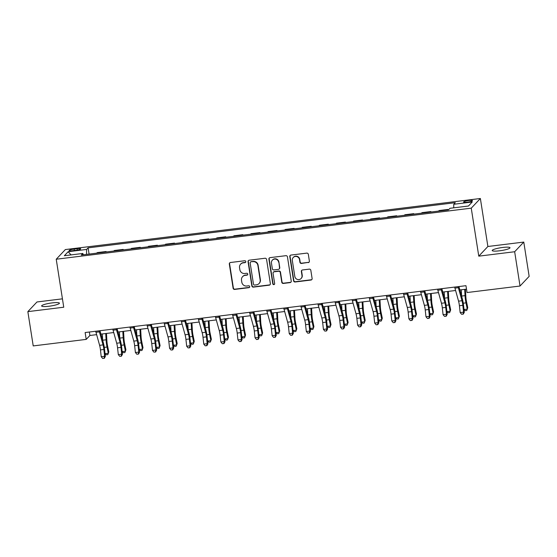 <?xml version="1.0" encoding="UTF-8"?>
<svg xmlns="http://www.w3.org/2000/svg" width="557" height="557" viewBox="0 0 557 557"><rect width="100%" height="100%" fill="white"/><g stroke="black" fill="none" stroke-linecap="round" stroke-linejoin="round"><path stroke-width="0.84" d="M245.804 261.581A0.968 0.933 -136.7 0 0 244.718 260.753L230.459 262.507A1.379 1.337 -136.7 0 0 229.324 264.018L233.118 288.248A1.379 1.337 -136.7 0 0 234.671 289.424L248.937 287.67A0.968 0.933 -136.7 0 0 249.724 286.611A0.968 0.933 -136.7 0 0 248.638 285.79L246.793 286.013A4.414 4.268 -136.7 0 1 241.822 282.239L241.508 280.22A4.414 4.268 -136.7 0 1 245.129 275.381L246.974 275.151A0.968 0.933 -136.7 0 0 247.768 274.1A0.968 0.933 -136.7 0 0 246.681 273.271L244.836 273.494A4.414 4.268 -136.7 0 1 239.865 269.72L239.545 267.701A4.414 4.268 -136.7 0 1 243.172 262.862L245.017 262.639A0.968 0.933 -136.7 0 0 245.804 261.581M502.679 247.468A8.996 1.434 -8.9 0 0 492.214 250.532A8.996 1.434 -8.9 0 0 499.525 250.81A8.996 1.434 -8.9 0 0 509.996 247.747A8.996 1.434 -8.9 0 0 502.679 247.468M52.107 302.904A8.996 1.434 -8.9 0 0 41.636 305.967A8.996 1.434 -8.9 0 0 48.953 306.246A8.996 1.434 -8.9 0 0 59.418 303.182A8.996 1.434 -8.9 0 0 52.107 302.904M468.813 200.499A4.498 0.717 -8.9 0 0 463.584 202.031A4.498 0.717 -8.9 0 0 467.239 202.17A4.498 0.717 -8.9 0 0 472.468 200.638A4.498 0.717 -8.9 0 0 468.813 200.499M308.251 262.612A1.379 1.337 -136.7 0 0 309.379 261.094L308.32 254.298A1.379 1.337 -136.7 0 0 306.768 253.122L290.928 255.071A1.379 1.337 -136.7 0 0 289.793 256.582L293.588 280.805A1.379 1.337 -136.7 0 0 295.14 281.988L310.98 280.039A1.379 1.337 -136.7 0 0 312.115 278.528L310.827 270.319A1.379 1.337 -136.7 0 0 309.274 269.135L302.493 269.971A1.379 1.337 -136.7 0 0 301.365 271.482L301.998 275.555A3.69 3.572 -136.7 0 1 297.361 279.433A3.69 3.572 -136.7 0 1 294.82 276.439L292.321 260.488A3.69 3.572 -136.7 0 1 296.958 256.61A3.69 3.572 -136.7 0 1 299.506 259.604L299.917 262.263A1.379 1.337 -136.7 0 0 301.469 263.44L308.494 262.347A1.379 1.337 -136.7 0 0 309.156 262.068M478.769 256.157L514.661 251.743L520.029 286.026L529.15 276.356L523.782 242.079L487.883 246.493L480.371 198.501L471.25 208.165L478.769 256.157L487.883 246.493M62.433 298.837L36.971 301.971L27.85 311.635L63.749 307.22L56.229 259.228L471.25 208.165M27.85 311.635L33.218 345.918L86.21 339.394L89.907 335.481L96.64 334.653M520.029 286.026L467.044 292.543L465.965 285.685L85.13 332.543L86.21 339.394M266.573 259.437A1.379 1.337 -136.7 0 0 265.021 258.253L249.181 260.203A1.379 1.337 -136.7 0 0 248.053 261.713L251.848 285.943A1.379 1.337 -136.7 0 0 253.4 287.12L269.233 285.177A1.379 1.337 -136.7 0 0 270.368 283.659L266.573 259.437M270.054 257.633L285.894 255.684A1.379 1.337 -136.7 0 1 287.447 256.868L291.241 281.097A1.379 1.337 -136.7 0 1 290.106 282.608L283.332 283.436A1.379 1.337 -136.7 0 1 281.779 282.26L280.241 272.436A1.379 1.337 -136.7 0 0 278.688 271.252L274.19 271.809A1.379 1.337 -136.7 0 0 273.055 273.32L274.657 283.548A0.968 0.933 -136.7 0 1 273.445 284.564A0.968 0.933 -136.7 0 1 272.777 283.778L268.92 259.144A1.379 1.337 -136.7 0 1 270.054 257.633M72.619 250.699L75.627 250.33A4.359 0.696 -8.9 0 0 80.695 248.847A4.359 0.696 -8.9 0 0 77.151 248.707L74.144 249.076A4.359 0.696 -8.9 0 0 69.075 250.566A4.359 0.696 -8.9 0 0 72.619 250.699M480.371 198.501L65.35 249.564L56.229 259.228M83.376 254.793L82.826 253.463L81.329 255.043L448.489 209.871L449.979 208.29L468.444 206.02L472.239 201.996L453.781 204.266L455.271 202.685L88.11 247.858L86.62 249.439L86.523 254.403M82.826 253.463L64.361 255.733L68.156 251.708L86.62 249.439M514.661 251.743L523.782 242.079M100.928 334.123L113.732 332.543M118.021 332.021L130.825 330.44M135.114 329.918L147.918 328.338M152.207 327.815L165.011 326.235M169.3 325.713L182.104 324.132M186.393 323.61L199.197 322.03M203.486 321.5L216.29 319.927M220.579 319.398L233.383 317.824M237.672 317.295L250.476 315.722M254.765 315.192L267.569 313.619M271.858 313.09L284.662 311.516M288.951 310.987L301.755 309.413M306.044 308.884L318.848 307.311M323.137 306.782L335.941 305.208M340.23 304.679L353.034 303.105M357.329 302.576L370.127 301.003M374.422 300.474L387.219 298.9M391.515 298.371L404.312 296.797M408.608 296.268L421.405 294.695M425.701 294.166L438.505 292.592M442.794 292.063L455.598 290.489M459.887 289.96L466.508 289.146M89.364 332.021L89.907 335.481M89.085 254.089L88.11 247.858M106.178 251.987L106.102 251.513L97.217 252.606L96.702 253.15M123.271 249.884L123.194 249.411L114.31 250.504L113.795 251.047M140.364 247.781L140.294 247.308L131.403 248.401L130.888 248.944M157.457 245.672L157.387 245.205L148.496 246.298L147.981 246.842M174.55 243.569L174.48 243.103L165.589 244.196L165.074 244.739M191.643 241.466L191.573 241L182.682 242.093L182.167 242.636M208.736 239.364L208.666 238.897L199.775 239.99L199.267 240.533M225.829 237.261L225.759 236.795L216.868 237.888L216.36 238.431M242.922 235.158L242.852 234.692L233.961 235.785L233.453 236.328M260.015 233.056L259.945 232.589L251.054 233.682L250.546 234.225M277.108 230.953L277.038 230.487L268.147 231.58L267.639 232.123M294.2 228.85L294.131 228.384L285.24 229.477L284.731 230.02M311.293 226.748L311.224 226.281L302.333 227.374L301.824 227.917M328.386 224.645L328.317 224.179L319.426 225.272L318.917 225.815M345.479 222.542L345.41 222.076L336.519 223.169L336.01 223.705M362.572 220.44L362.503 219.973L353.611 221.066L353.103 221.602M379.665 218.337L379.596 217.864L370.704 218.964L370.196 219.5M396.758 216.234L396.688 215.761L387.797 216.854L387.289 217.397M413.851 214.132L413.781 213.658L404.89 214.751L404.382 215.294M430.944 212.029L430.874 211.556L421.983 212.649L421.475 213.192M448.044 209.926L447.967 209.453L439.076 210.546L438.568 211.089M106.102 251.513L105.593 252.056M123.194 249.411L122.686 249.954M140.294 247.308L139.779 247.851M157.387 245.205L156.872 245.748M174.48 243.103L173.965 243.646M191.573 241L191.058 241.543M208.666 238.897L208.151 239.44M225.759 236.795L225.244 237.338M242.852 234.692L242.337 235.235M259.945 232.589L259.43 233.132M277.038 230.487L276.523 231.03M294.131 228.384L293.616 228.927M311.224 226.281L310.709 226.817M328.317 224.179L327.801 224.715M345.41 222.076L344.894 222.612M362.503 219.973L361.987 220.509M379.596 217.864L379.08 218.407M396.688 215.761L396.173 216.304M413.781 213.658L413.266 214.201M430.874 211.556L430.359 212.099M447.967 209.453L447.452 209.996M453.711 207.831L453.781 204.266M71.073 254.904L68.156 251.708M245.679 262.215A0.968 0.933 -136.7 0 1 245.261 262.375L243.416 262.605A4.414 4.268 -136.7 0 0 240.875 263.879L240.631 264.143M242.594 276.655L242.838 276.397A4.414 4.268 -136.7 0 1 245.372 275.123L247.224 274.893A0.968 0.933 -136.7 0 0 247.642 274.733M229.797 262.786A1.379 1.337 -136.7 0 0 229.575 263.76L233.369 287.983A1.379 1.337 -136.7 0 0 234.922 289.167L249.181 287.412A0.968 0.933 -136.7 0 0 249.599 287.252M248.519 260.481A1.379 1.337 -136.7 0 0 248.297 261.456L252.091 285.678A1.379 1.337 -136.7 0 0 253.644 286.862L269.484 284.912A1.379 1.337 -136.7 0 0 270.145 284.634M250.956 261.908A0.968 0.933 -136.7 0 0 250.163 262.967L253.491 284.23A0.968 0.933 -136.7 0 0 254.577 285.059L256.526 284.815A4.414 4.268 -136.7 0 0 260.147 279.983L257.87 265.445A4.414 4.268 -136.7 0 0 252.899 261.665L251.2 261.644A0.968 0.933 -136.7 0 0 250.643 261.922L250.399 262.187M259.061 283.541L259.311 283.276A4.414 4.268 -136.7 0 0 260.391 279.718L260.147 279.983M251.2 261.644L253.15 261.407A4.414 4.268 -136.7 0 1 258.114 265.181L260.391 279.718M273.396 272.206L273.64 271.941A1.379 1.337 -136.7 0 1 274.434 271.544L278.932 270.994A1.379 1.337 -136.7 0 1 280.484 272.171L282.023 281.995A1.379 1.337 -136.7 0 0 283.576 283.179L290.357 282.343A1.379 1.337 -136.7 0 0 291.019 282.065M269.393 257.912A1.379 1.337 -136.7 0 0 269.17 258.887L273.027 283.513A0.968 0.933 -136.7 0 0 274.531 284.181M278.639 262.236A3.69 3.572 -136.7 0 0 272.366 260.147A3.69 3.572 -136.7 0 0 271.461 263.12L272.338 268.739A1.379 1.337 -136.7 0 0 273.891 269.922L278.389 269.365A1.379 1.337 -136.7 0 0 279.523 267.854L278.89 261.978A3.69 3.572 -136.7 0 0 272.61 259.882L272.366 260.147M279.182 268.968L279.433 268.711A1.379 1.337 -136.7 0 0 279.767 267.597L279.523 267.854M278.89 261.978L279.767 267.597M293.226 257.508L293.476 257.25A3.69 3.572 -136.7 0 1 299.75 259.339L300.167 261.999A1.379 1.337 -136.7 0 0 301.72 263.183L308.494 262.347M301.093 278.528L301.344 278.263A3.69 3.572 -136.7 0 0 302.249 275.29L301.998 275.555M301.831 270.249A1.379 1.337 -136.7 0 0 301.609 271.217L302.249 275.29M290.267 255.343A1.379 1.337 -136.7 0 0 290.044 256.317L293.838 280.547A1.379 1.337 -136.7 0 0 295.391 281.724L311.224 279.774A1.379 1.337 -136.7 0 0 311.885 279.503M106.464 333.441L106.888 340.807A7.032 1.399 83 0 0 107.515 345.632L108.803 351.885L108.323 353.284L107.028 347.032A10.548 2.103 -97 0 1 106.088 339.798L105.733 333.532M105.05 353.681L108.323 353.284L107.786 354.649L106.415 354.816L105.064 353.82M102.683 340.418A10.548 2.103 -97 0 1 102.669 340.216L102.314 333.949M99.146 330.816A4.922 0.982 83 0 0 99.404 331.868L103.031 344.894A7.032 1.399 -97 0 1 103.874 349.483L104.632 356.306L105.35 356.431L104.598 349.608A10.548 2.103 83 0 0 103.324 342.729L99.981 330.712M95.727 331.234A4.922 0.982 83 0 0 95.978 332.285L99.612 345.319A7.032 1.399 -97 0 1 100.455 349.907L101.214 356.724L104.632 356.306L104.027 358.283L102.655 358.45L104.027 358.283M104.312 358.332L105.35 356.431M101.214 356.724L102.655 358.45M123.563 331.338L123.981 338.705A7.032 1.399 83 0 0 124.608 343.53L125.896 349.782L125.416 351.182L124.12 344.929A10.548 2.103 -97 0 1 123.181 337.695L122.825 331.429M122.143 351.578L125.416 351.182L124.879 352.546L123.508 352.713L122.157 351.718M119.776 338.315A10.548 2.103 -97 0 1 119.762 338.113L119.407 331.847M140.656 329.236L141.074 336.602A7.032 1.399 83 0 0 141.701 341.427L142.989 347.679L142.508 349.072L141.213 342.827A10.548 2.103 -97 0 1 140.273 335.593L139.918 329.326M139.236 349.476L142.508 349.072L141.972 350.444L140.601 350.611L139.25 349.615M136.869 336.212A10.548 2.103 -97 0 1 136.855 336.01L136.5 329.744M157.749 327.133L158.167 334.499A7.032 1.399 83 0 0 158.794 339.324L160.082 345.577L159.601 346.969L158.313 340.724A10.548 2.103 -97 0 1 157.366 333.49L157.011 327.224M156.329 347.373L159.601 346.969L159.065 348.341L157.694 348.508L156.343 347.512M153.962 334.109A10.548 2.103 -97 0 1 153.948 333.908L153.593 327.641M116.239 328.714A4.922 0.982 83 0 0 116.497 329.765L120.124 342.792A7.032 1.399 -97 0 1 120.966 347.38L121.725 354.203L122.443 354.322L121.691 347.505A10.548 2.103 83 0 0 120.416 340.626L117.074 328.609M112.82 329.131A4.922 0.982 83 0 0 113.078 330.183L116.705 343.216A7.032 1.399 -97 0 1 117.548 347.805L118.307 354.621L121.725 354.203L121.12 356.174L119.748 356.348L121.12 356.174M121.405 356.229L122.443 354.322M118.307 354.621L119.748 356.348M133.332 326.611A4.922 0.982 83 0 0 133.589 327.662L137.217 340.689A7.032 1.399 -97 0 1 138.059 345.277L138.818 352.094L139.535 352.219L138.784 345.403A10.548 2.103 83 0 0 137.509 338.524L134.167 326.506M129.913 327.029A4.922 0.982 83 0 0 130.171 328.08L133.798 341.114A7.032 1.399 -97 0 1 134.641 345.702L135.4 352.518L138.818 352.094L138.213 354.071L136.841 354.245L138.213 354.071M138.498 354.127L139.535 352.219M135.4 352.518L136.841 354.245M150.425 324.508A4.922 0.982 83 0 0 150.682 325.56L154.31 338.586A7.032 1.399 -97 0 1 155.152 343.175L155.911 349.991L156.628 350.116L155.876 343.3A10.548 2.103 83 0 0 154.609 336.421L151.26 324.404M147.006 324.926A4.922 0.982 83 0 0 147.264 325.977L150.891 339.004A7.032 1.399 -97 0 1 151.734 343.592L152.493 350.416L155.911 349.991L155.306 351.968L153.934 352.142L155.306 351.968M155.591 352.024L156.628 350.116M152.493 350.416L153.934 352.142M174.842 325.03L175.26 332.397A7.032 1.399 83 0 0 175.887 337.222L177.175 343.474L176.694 344.867L175.406 338.621A10.548 2.103 -97 0 1 174.459 331.387L174.104 325.121M173.422 345.27L176.694 344.867L176.158 346.238L174.787 346.405L173.436 345.41M171.055 332.007A10.548 2.103 -97 0 1 171.041 331.805L170.686 325.539M167.518 322.406A4.922 0.982 83 0 0 167.775 323.457L171.403 336.484A7.032 1.399 -97 0 1 172.252 341.072L173.004 347.888L173.721 348.014L172.969 341.197A10.548 2.103 83 0 0 171.702 334.311L168.353 322.301M164.099 322.823A4.922 0.982 83 0 0 164.357 323.875L167.984 336.901A7.032 1.399 -97 0 1 168.834 341.49L169.586 348.313L173.004 347.888L172.398 349.866L171.027 350.04L172.398 349.866M172.684 349.921L173.721 348.014M169.586 348.313L171.027 350.04M191.935 322.928L192.353 330.294A7.032 1.399 83 0 0 192.98 335.119L194.268 341.371L193.787 342.764L192.499 336.512A10.548 2.103 -97 0 1 191.559 329.284L191.197 323.018M190.515 343.168L193.787 342.764L193.251 344.135L191.88 344.303L190.529 343.307M188.148 329.904A10.548 2.103 -97 0 1 188.141 329.702L187.779 323.436M209.028 320.825L209.446 328.191A7.032 1.399 83 0 0 210.073 333.016L211.361 339.262L210.88 340.661L209.592 334.409A10.548 2.103 -97 0 1 208.652 327.182L208.29 320.916M207.608 341.065L210.88 340.661L210.344 342.033L208.972 342.2L207.622 341.204M205.241 327.801A10.548 2.103 -97 0 1 205.234 327.6L204.872 321.333M226.121 318.722L226.539 326.089A7.032 1.399 83 0 0 227.165 330.914L228.454 337.159L227.973 338.559L226.685 332.306A10.548 2.103 -97 0 1 225.745 325.079L225.383 318.813M224.701 338.962L227.973 338.559L227.437 339.93L226.065 340.097L224.715 339.102M222.334 325.699A10.548 2.103 -97 0 1 222.327 325.497L221.965 319.231M243.214 316.62L243.632 323.986A7.032 1.399 83 0 0 244.258 328.811L245.546 335.056L245.066 336.456L243.778 330.204A10.548 2.103 -97 0 1 242.838 322.976L242.476 316.71M241.794 336.86L245.066 336.456L244.53 337.827L243.158 337.995L241.808 336.999M239.426 323.596A10.548 2.103 -97 0 1 239.419 323.394L239.057 317.128M260.307 314.517L260.725 321.883A7.032 1.399 83 0 0 261.351 326.701L262.639 332.954L262.159 334.353L260.871 328.101A10.548 2.103 -97 0 1 259.931 320.874L259.576 314.601M258.887 334.757L262.159 334.353L261.623 335.725L260.251 335.892L258.901 334.896M256.519 321.493A10.548 2.103 -97 0 1 256.512 321.292L256.157 315.025M184.611 320.303A4.922 0.982 83 0 0 184.868 321.354L188.496 334.381A7.032 1.399 -97 0 1 189.345 338.969L190.097 345.786L190.814 345.911L190.062 339.095A10.548 2.103 83 0 0 188.795 332.209L185.446 320.198M181.192 320.721A4.922 0.982 83 0 0 181.45 321.772L185.077 334.799A7.032 1.399 -97 0 1 185.927 339.387L186.679 346.21L190.097 345.786L189.491 347.763L188.12 347.937L189.491 347.763M189.777 347.819L190.814 345.911M186.679 346.21L188.12 347.937M201.704 318.2A4.922 0.982 83 0 0 201.961 319.245L205.589 332.278A7.032 1.399 -97 0 1 206.438 336.867L207.19 343.683L207.914 343.808L207.155 336.992A10.548 2.103 83 0 0 205.888 330.106L202.539 318.096M198.285 318.618A4.922 0.982 83 0 0 198.543 319.669L202.17 332.696A7.032 1.399 -97 0 1 203.02 337.284L203.771 344.108L207.19 343.683L206.584 345.66L205.213 345.827L206.584 345.66M206.87 345.709L207.914 343.808M203.771 344.108L205.213 345.827M218.797 316.098A4.922 0.982 83 0 0 219.054 317.142L222.682 330.176A7.032 1.399 -97 0 1 223.531 334.764L224.283 341.58L225.007 341.706L224.248 334.889A10.548 2.103 83 0 0 222.981 328.003L219.632 315.993M215.378 316.515A4.922 0.982 83 0 0 215.636 317.567L219.263 330.593A7.032 1.399 -97 0 1 220.112 335.182L220.864 342.005L224.283 341.58L223.677 343.558L222.306 343.725L223.677 343.558M223.963 343.606L225.007 341.706M220.864 342.005L222.306 343.725M235.89 313.995A4.922 0.982 83 0 0 236.147 315.039L239.775 328.073A7.032 1.399 -97 0 1 240.624 332.661L241.376 339.478L242.1 339.603L241.341 332.787A10.548 2.103 83 0 0 240.074 325.901L236.725 313.89M232.471 314.413A4.922 0.982 83 0 0 232.729 315.464L236.356 328.491A7.032 1.399 -97 0 1 237.205 333.079L237.957 339.902L241.376 339.478L240.77 341.455L239.399 341.622L240.77 341.455M241.056 341.504L242.1 339.603M237.957 339.902L239.399 341.622M252.982 311.892A4.922 0.982 83 0 0 253.24 312.937L256.868 325.97A7.032 1.399 -97 0 1 257.717 330.559L258.469 337.375L259.193 337.5L258.434 330.684A10.548 2.103 83 0 0 257.167 323.798L253.818 311.788M249.564 312.31A4.922 0.982 83 0 0 249.821 313.361L253.449 326.388A7.032 1.399 -97 0 1 254.298 330.976L255.05 337.8L258.469 337.375L257.863 339.352L256.492 339.519L257.863 339.352M258.149 339.401L259.193 337.5M255.05 337.8L256.492 339.519M277.4 312.414L277.818 319.781A7.032 1.399 83 0 0 278.444 324.599L279.732 330.851L279.252 332.25L277.964 325.998A10.548 2.103 -97 0 1 277.024 318.771L276.669 312.498M275.98 332.654L279.252 332.25L278.716 333.622L277.344 333.789L275.993 332.794M273.612 319.391A10.548 2.103 -97 0 1 273.605 319.189L273.25 312.923M270.075 309.789A4.922 0.982 83 0 0 270.333 310.834L273.96 323.868A7.032 1.399 -97 0 1 274.81 328.456L275.562 335.272L276.286 335.398L275.527 328.581A10.548 2.103 83 0 0 274.26 321.695L270.911 309.685M266.657 310.207A4.922 0.982 83 0 0 266.914 311.259L270.542 324.285A7.032 1.399 -97 0 1 271.391 328.874L272.143 335.697L275.562 335.272L274.956 337.25L273.584 337.417L274.956 337.25M275.242 337.298L276.286 335.398M272.143 335.697L273.584 337.417M294.493 310.305L294.911 317.678A7.032 1.399 83 0 0 295.537 322.496L296.825 328.748L296.345 330.148L295.057 323.896A10.548 2.103 -97 0 1 294.117 316.668L293.762 310.395M293.073 330.552L296.345 330.148L295.809 331.519L294.444 331.687L293.086 330.691M290.705 317.288A10.548 2.103 -97 0 1 290.698 317.086L290.343 310.82M287.168 307.687A4.922 0.982 83 0 0 287.426 308.731L291.053 321.765A7.032 1.399 -97 0 1 291.903 326.353L292.655 333.17L293.379 333.295L292.62 326.479A10.548 2.103 83 0 0 291.353 319.593L288.004 307.582M283.75 308.105A4.922 0.982 83 0 0 284.007 309.156L287.635 322.183A7.032 1.399 -97 0 1 288.484 326.771L289.236 333.594L292.655 333.17L292.049 335.147L290.677 335.314L292.049 335.147M292.334 335.196L293.379 333.295M289.236 333.594L290.677 335.314M311.586 308.202L312.004 315.575A7.032 1.399 83 0 0 312.63 320.393L313.918 326.646L313.438 328.045L312.15 321.793A10.548 2.103 -97 0 1 311.21 314.566L310.855 308.293M310.165 328.449L313.438 328.045L312.902 329.417L311.537 329.584L310.179 328.581M307.798 315.185A10.548 2.103 -97 0 1 307.791 314.983L307.436 308.717M304.268 305.577A4.922 0.982 83 0 0 304.519 306.628L308.146 319.662A7.032 1.399 -97 0 1 308.996 324.251L309.748 331.067L310.472 331.192L309.713 324.376A10.548 2.103 83 0 0 308.446 317.49L305.097 305.48M300.843 306.002A4.922 0.982 83 0 0 301.1 307.053L304.728 320.08A7.032 1.399 -97 0 1 305.577 324.668L306.329 331.492L309.748 331.067L309.142 333.044L307.77 333.211L309.142 333.044M309.427 333.093L310.472 331.192M306.329 331.492L307.77 333.211M328.679 306.099L329.096 313.473A7.032 1.399 83 0 0 329.723 318.291L331.011 324.543L330.531 325.942L329.243 319.69A10.548 2.103 -97 0 1 328.303 312.456L327.948 306.19M327.258 326.346L330.531 325.942L329.995 327.314L328.63 327.481L327.272 326.479M324.891 313.083A10.548 2.103 -97 0 1 324.884 312.881L324.529 306.615M321.361 303.474A4.922 0.982 83 0 0 321.612 304.526L325.239 317.56A7.032 1.399 -97 0 1 326.089 322.148L326.841 328.964L327.565 329.09L326.806 322.273A10.548 2.103 83 0 0 325.539 315.387L322.19 303.377M317.943 303.899A4.922 0.982 83 0 0 318.193 304.951L321.821 317.977A7.032 1.399 -97 0 1 322.67 322.566L323.422 329.382L326.841 328.964L326.235 330.942L324.863 331.109L326.235 330.942M326.52 330.99L327.565 329.09M323.422 329.382L324.863 331.109M345.772 303.997L346.189 311.37A7.032 1.399 83 0 0 346.816 316.188L348.104 322.44L347.624 323.84L346.336 317.587A10.548 2.103 -97 0 1 345.396 310.353L345.041 304.087M344.351 324.244L347.624 323.84L347.088 325.211L345.723 325.379L344.365 324.376M341.984 310.98A10.548 2.103 -97 0 1 341.977 310.778L341.622 304.512M338.454 301.372A4.922 0.982 83 0 0 338.705 302.423L342.332 315.457A7.032 1.399 -97 0 1 343.182 320.045L343.934 326.862L344.658 326.987L343.899 320.171A10.548 2.103 83 0 0 342.632 313.285L339.283 301.274M335.036 301.797A4.922 0.982 83 0 0 335.286 302.848L338.914 315.875A7.032 1.399 -97 0 1 339.763 320.463L340.515 327.279L343.934 326.862L343.328 328.839L341.956 329.006L343.328 328.839M343.613 328.888L344.658 326.987M340.515 327.279L341.956 329.006M362.865 301.894L363.282 309.267A7.032 1.399 83 0 0 363.909 314.085L365.197 320.338L364.717 321.737L363.429 315.485A10.548 2.103 -97 0 1 362.489 308.251L362.134 301.985M361.444 322.141L364.717 321.737L364.181 323.109L362.816 323.276L361.458 322.273M359.077 308.877A10.548 2.103 -97 0 1 359.07 308.675L358.715 302.409M355.547 299.269A4.922 0.982 83 0 0 355.798 300.32L359.425 313.354A7.032 1.399 -97 0 1 360.275 317.943L361.027 324.759L361.751 324.884L360.992 318.068A10.548 2.103 83 0 0 359.725 311.182L356.376 299.172M352.128 299.694A4.922 0.982 83 0 0 352.379 300.745L356.007 313.772A7.032 1.399 -97 0 1 356.856 318.36L357.608 325.177L361.027 324.759L360.421 326.736L359.049 326.903L360.421 326.736M360.706 326.785L361.751 324.884M357.608 325.177L359.049 326.903M379.958 299.791L380.375 307.165A7.032 1.399 83 0 0 381.002 311.983L382.29 318.235L381.81 319.634L380.522 313.382A10.548 2.103 -97 0 1 379.582 306.148L379.226 299.882M378.537 320.038L381.81 319.634L381.273 321.006L379.909 321.173L378.551 320.171M376.17 306.775A10.548 2.103 -97 0 1 376.163 306.573L375.808 300.307M397.05 297.689L397.468 305.062A7.032 1.399 83 0 0 398.095 309.88L399.383 316.132L398.903 317.532L397.614 311.279A10.548 2.103 -97 0 1 396.675 304.045L396.319 297.779M395.63 317.936L398.903 317.532L398.366 318.903L397.002 319.07L395.644 318.068M393.263 304.665A10.548 2.103 -97 0 1 393.256 304.47L392.901 298.204M414.143 295.586L414.561 302.959A7.032 1.399 83 0 0 415.188 307.777L416.476 314.03L415.995 315.429L414.707 309.177A10.548 2.103 -97 0 1 413.767 301.943L413.412 295.676M412.723 315.833L415.995 315.429L415.459 316.801L414.095 316.968L412.737 315.965M410.363 302.562A10.548 2.103 -97 0 1 410.349 302.367L409.994 296.101M431.236 293.483L431.654 300.857A7.032 1.399 83 0 0 432.281 305.675L433.569 311.927L433.088 313.326L431.8 307.074A10.548 2.103 -97 0 1 430.86 299.84L430.505 293.574M429.816 313.73L433.088 313.326L432.552 314.691L431.188 314.865L429.83 313.863M427.456 300.46A10.548 2.103 -97 0 1 427.442 300.265L427.087 293.999M372.64 297.166A4.922 0.982 83 0 0 372.891 298.218L376.518 311.252A7.032 1.399 -97 0 1 377.368 315.84L378.119 322.656L378.844 322.782L378.085 315.965A10.548 2.103 83 0 0 376.817 309.079L373.469 297.069M369.221 297.591A4.922 0.982 83 0 0 369.472 298.643L373.099 311.669A7.032 1.399 -97 0 1 373.949 316.258L374.701 323.074L378.119 322.656L377.514 324.634L376.149 324.801L377.514 324.634M377.799 324.682L378.844 322.782M374.701 323.074L376.149 324.801M389.733 295.064A4.922 0.982 83 0 0 389.984 296.115L393.611 309.149A7.032 1.399 -97 0 1 394.46 313.737L395.212 320.553L395.936 320.679L395.178 313.863A10.548 2.103 83 0 0 393.91 306.977L390.561 294.966M386.314 295.488A4.922 0.982 83 0 0 386.565 296.533L390.192 309.567A7.032 1.399 -97 0 1 391.042 314.155L391.794 320.971L395.212 320.553L394.607 322.531L393.242 322.698L394.607 322.531M394.892 322.58L395.936 320.679M391.794 320.971L393.242 322.698M406.826 292.961A4.922 0.982 83 0 0 407.076 294.012L410.704 307.046A7.032 1.399 -97 0 1 411.553 311.635L412.305 318.451L413.029 318.576L412.271 311.753A10.548 2.103 83 0 0 411.003 304.874L407.654 292.864M403.407 293.386A4.922 0.982 83 0 0 403.658 294.43L407.285 307.464A7.032 1.399 -97 0 1 408.135 312.052L408.887 318.869L412.305 318.451L411.7 320.428L410.335 320.595L411.7 320.428M411.985 320.477L413.029 318.576M408.887 318.869L410.335 320.595M423.919 290.858A4.922 0.982 83 0 0 424.169 291.91L427.797 304.937A7.032 1.399 -97 0 1 428.646 309.525L429.398 316.348L430.122 316.473L429.363 309.65A10.548 2.103 83 0 0 428.096 302.771L424.747 290.761M420.5 291.283A4.922 0.982 83 0 0 420.751 292.328L424.378 305.361A7.032 1.399 -97 0 1 425.228 309.95L425.98 316.766L429.398 316.348L428.793 318.326L427.428 318.493L428.793 318.326M429.078 318.374L430.122 316.473M425.98 316.766L427.428 318.493M448.329 291.381L448.747 298.754A7.032 1.399 83 0 0 449.374 303.572L450.669 309.824L450.181 311.224L448.893 304.971A10.548 2.103 -97 0 1 447.953 297.737L447.598 291.471M446.909 311.628L450.181 311.224L449.645 312.588L448.281 312.762L446.923 311.76M444.549 298.357A10.548 2.103 -97 0 1 444.535 298.162L444.18 291.889M441.012 288.756A4.922 0.982 83 0 0 441.262 289.807L444.89 302.834A7.032 1.399 -97 0 1 445.739 307.422L446.491 314.245L447.215 314.371L446.456 307.548A10.548 2.103 83 0 0 445.189 300.669L441.84 288.651M437.593 289.18A4.922 0.982 83 0 0 437.844 290.225L441.471 303.259A7.032 1.399 -97 0 1 442.321 307.847L443.073 314.663L446.491 314.245L445.885 316.223L444.521 316.39L445.885 316.223M446.171 316.272L447.215 314.371M443.073 314.663L444.521 316.39M465.422 289.278L465.84 296.651A7.032 1.399 83 0 0 466.467 301.469L467.762 307.722L467.274 309.121L465.986 302.869A10.548 2.103 -97 0 1 465.046 295.635L464.691 289.368M464.002 309.525L467.274 309.121L466.738 310.486L465.374 310.66L464.016 309.657M461.642 296.254A10.548 2.103 -97 0 1 461.628 296.059L461.273 289.786M458.105 286.653A4.922 0.982 83 0 0 458.355 287.704L461.983 300.731A7.032 1.399 -97 0 1 462.832 305.32L463.584 312.143L464.308 312.268L463.549 305.445A10.548 2.103 83 0 0 462.282 298.566L458.933 286.549M454.686 287.078A4.922 0.982 83 0 0 454.937 288.122L458.564 301.156A7.032 1.399 -97 0 1 459.414 305.744L460.166 312.561L463.584 312.143L462.978 314.12L461.614 314.287L462.978 314.12M463.264 314.169L464.308 312.268M460.166 312.561L461.614 314.287M74.366 250.483L74.144 249.076M77.367 250.058L77.151 248.707M104.298 347.366L107.028 347.032M102.669 340.216L106.088 339.798M103.031 344.894L99.612 345.319M103.874 349.483L100.455 349.907M99.404 331.868L95.978 332.285M121.391 345.263L124.12 344.929M119.762 338.113L123.181 337.695M138.484 343.161L141.213 342.827M136.855 336.01L140.273 335.593M155.577 341.058L158.313 340.724M153.948 333.908L157.366 333.49M120.124 342.792L116.705 343.216M120.966 347.38L117.548 347.805M116.497 329.765L113.078 330.183M137.217 340.689L133.798 341.114M138.059 345.277L134.641 345.702M133.589 327.662L130.171 328.08M154.31 338.586L150.891 339.004M155.152 343.175L151.734 343.592M150.682 325.56L147.264 325.977M172.67 338.955L175.406 338.621M171.041 331.805L174.459 331.387M171.403 336.484L167.984 336.901M172.252 341.072L168.834 341.49M167.775 323.457L164.357 323.875M189.763 336.853L192.499 336.512M188.141 329.702L191.559 329.284M206.856 334.75L209.592 334.409M205.234 327.6L208.652 327.182M223.949 332.647L226.685 332.306M222.327 325.497L225.745 325.079M241.042 330.545L243.778 330.204M239.419 323.394L242.838 322.976M258.135 328.442L260.871 328.101M256.512 321.292L259.931 320.874M188.496 334.381L185.077 334.799M189.345 338.969L185.927 339.387M184.868 321.354L181.45 321.772M205.589 332.278L202.17 332.696M206.438 336.867L203.02 337.284M201.961 319.245L198.543 319.669M222.682 330.176L219.263 330.593M223.531 334.764L220.112 335.182M219.054 317.142L215.636 317.567M239.775 328.073L236.356 328.491M240.624 332.661L237.205 333.079M236.147 315.039L232.729 315.464M256.868 325.97L253.449 326.388M257.717 330.559L254.298 330.976M253.24 312.937L249.821 313.361M275.228 326.339L277.964 325.998M273.605 319.189L277.024 318.771M273.96 323.868L270.542 324.285M274.81 328.456L271.391 328.874M270.333 310.834L266.914 311.259M292.321 324.237L295.057 323.896M290.698 317.086L294.117 316.668M291.053 321.765L287.635 322.183M291.903 326.353L288.484 326.771M287.426 308.731L284.007 309.156M309.413 322.127L312.15 321.793M307.791 314.983L311.21 314.566M308.146 319.662L304.728 320.08M308.996 324.251L305.577 324.668M304.519 306.628L301.1 307.053M326.506 320.024L329.243 319.69M324.884 312.881L328.303 312.456M325.239 317.56L321.821 317.977M326.089 322.148L322.67 322.566M321.612 304.526L318.193 304.951M343.599 317.922L346.336 317.587M341.977 310.778L345.396 310.353M342.332 315.457L338.914 315.875M343.182 320.045L339.763 320.463M338.705 302.423L335.286 302.848M360.692 315.819L363.429 315.485M359.07 308.675L362.489 308.251M359.425 313.354L356.007 313.772M360.275 317.943L356.856 318.36M355.798 300.32L352.379 300.745M377.785 313.716L380.522 313.382M376.163 306.573L379.582 306.148M394.885 311.614L397.614 311.279M393.256 304.47L396.675 304.045M411.978 309.511L414.707 309.177M410.349 302.367L413.767 301.943M429.071 307.408L431.8 307.074M427.442 300.265L430.86 299.84M376.518 311.252L373.099 311.669M377.368 315.84L373.949 316.258M372.891 298.218L369.472 298.643M393.611 309.149L390.192 309.567M394.46 313.737L391.042 314.155M389.984 296.115L386.565 296.533M410.704 307.046L407.285 307.464M411.553 311.635L408.135 312.052M407.076 294.012L403.658 294.43M427.797 304.937L424.378 305.361M428.646 309.525L425.228 309.95M424.169 291.91L420.751 292.328M446.164 305.306L448.893 304.971M444.535 298.162L447.953 297.737M444.89 302.834L441.471 303.259M445.739 307.422L442.321 307.847M441.262 289.807L437.844 290.225M463.257 303.203L465.986 302.869M461.628 296.059L465.046 295.635M461.983 300.731L458.564 301.156M462.832 305.32L459.414 305.744M458.355 287.704L454.937 288.122"/></g></svg>
